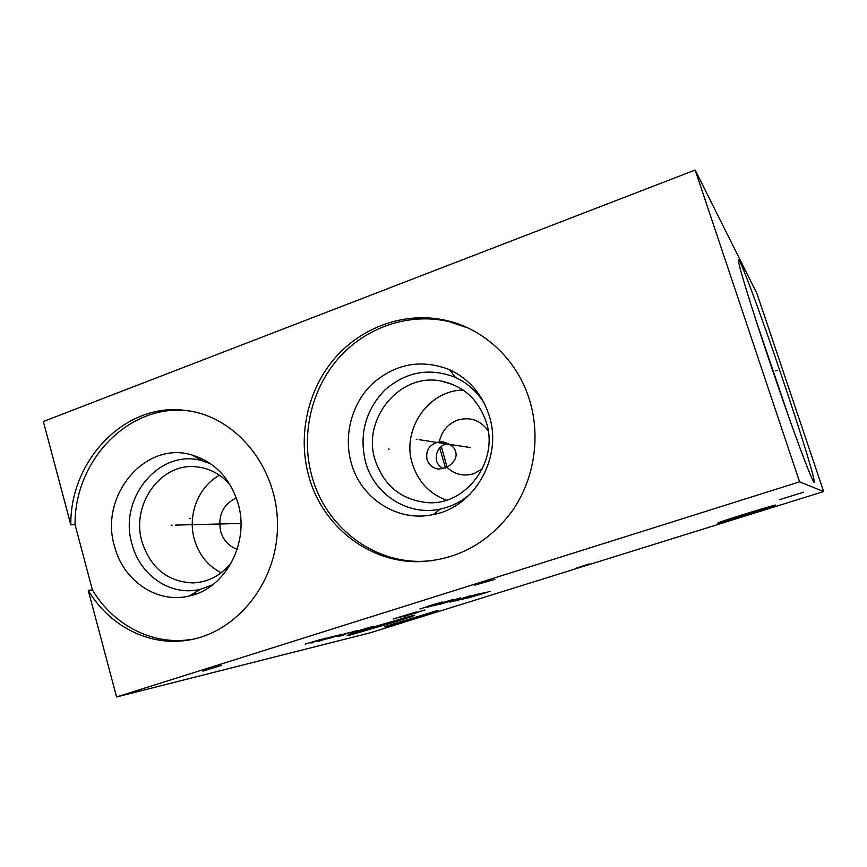 <?xml version="1.0" encoding="UTF-8"?>
<svg xmlns="http://www.w3.org/2000/svg" width="867" height="867" viewBox="0 0 867 867"><rect width="100%" height="100%" fill="white"/><g stroke="black" fill="none" stroke-linecap="round" stroke-linejoin="round"><path stroke-width="1.3" d="M823.65 491.556L799.58 481.846L695.161 170.04L756.999 293.675L823.65 491.556L369.949 632.877L116.568 696.96L88.228 590.329L92.401 589.885C111.995 623.048 148.159 643.347 184.628 640.269L193.298 639.174M783.454 381.415C799.677 429.544 813.528 474.043 814.178 480.903C816.215 492.955 792.676 430.411 768.303 357.659C751.852 308.717 739.529 268.651 738.478 261.303C736.04 247.019 761.128 314.84 783.454 381.415M799.58 481.846L116.568 696.96M775.705 505.082L774.87 505.559C768.281 508.3 719.653 523.278 717.508 523.235L718.277 522.747C724.617 520.07 775.282 504.486 775.705 505.082M436.957 610.693C438.702 610.281 438.897 610.335 437.542 610.856L386.411 626.451C384.309 626.971 384.005 626.949 385.49 626.364L436.957 610.693M695.161 170.04L43.35 421.503L70.812 524.817C70.043 459.748 125.542 402.386 184.974 410.373C235.9 415.575 278.654 468.007 277.473 526.995C276.844 586.005 232.248 637.483 180.856 641.006C144.225 644.094 107.898 623.676 88.228 590.329M529.466 399.752C540.824 436.394 534.451 478.584 512.82 510.197C488.782 542.807 457.668 559.952 419.487 561.664C369.028 562.976 322.643 526.323 309.02 477.023C297.348 436.329 307.395 389.955 334.955 358.028C362.601 326.22 406.352 311.036 446.873 320.595C484.664 329.341 517.306 360.043 529.466 399.752M432.33 560.7L422.066 561.35C371.878 562.661 325.721 526.226 312.163 477.197C300.546 436.73 310.538 390.627 337.957 358.884C365.462 327.249 408.996 312.174 449.301 321.69L467.909 327.954M489.053 415.239C503.142 457.147 474.563 507.271 433.207 514.575C397.964 522.476 361.106 498.839 351.384 463.455C343.289 435.787 351.558 403.914 372.095 384.027C395.341 363.533 421.199 358.765 449.659 369.721C468.906 378.836 482.041 394.008 489.053 415.239M470.586 493.691C461.678 501.538 451.599 506.664 440.349 509.07C408.27 516.298 374.598 494.84 365.69 462.61C358.905 434.941 365.213 410.828 384.59 390.269C405.821 371.65 429.393 367.348 455.316 377.362L449.659 369.721M484.393 403.556C477.175 391.711 467.486 382.976 455.316 377.362M427.431 502.622C466.218 505.894 499.533 460.724 486.138 421.785C478.281 399.384 463.314 385.804 441.238 381.068C399.795 372.279 361.409 419.303 375.259 460.496C384.092 485.932 401.486 499.966 427.431 502.622L431.007 502.665M446.321 500.183C429.479 493.757 418.197 481.727 412.464 464.094C401.183 430.097 428.157 390.183 463.162 390.085M439.298 441.845L442.723 441.91C450.146 443.72 454.427 446.928 455.576 451.512C457.397 456.985 454.546 462.274 447.025 467.378L438.875 469.112C432.904 468.321 428.959 465.156 427.052 459.64C425.448 450.146 429.533 444.218 439.298 441.845C441.65 431.235 447.719 423.996 457.505 420.127C470.033 416.55 480.264 420.094 488.197 430.758M447.773 443.308C439.179 445.779 435.397 451.566 436.426 460.68C437.51 464.192 439.894 466.869 443.59 468.722M70.812 524.817L75.061 524.719L92.401 589.885M196.31 593.873L194.457 592.887M237.19 549.266C228.942 546.351 223.426 540.39 220.651 531.395C217.704 515.648 222.917 504.486 236.29 497.896M219.524 475.289C198.424 486.42 187.272 515.052 194.381 539.426C198.922 554.772 207.852 565.891 221.183 572.805M231.695 562.239C221.421 575.211 208.6 582.104 193.233 582.917C167.797 581.898 150.728 568.232 142.036 541.897C130.83 505.158 160.102 463.216 195.281 466.728C209.077 467.855 220.771 474.032 230.373 485.26M210.703 463.812L202.683 460.941C159.918 447.61 117.804 498.297 132.055 544.216C139.999 575.677 171.222 596.734 200.44 589.289L189.353 595.965C157.306 604.082 123.201 580.901 114.542 546.405C99.011 496.054 144.995 440.414 191.845 454.969C214.615 461.948 230.004 478.02 237.981 503.174C250.032 542.417 225.507 588.628 189.353 595.965M212.718 584.792L200.44 589.289M189.645 411.012L188.703 410.904C129.541 402.949 74.291 459.998 75.061 524.719M790.075 420.712L756.707 322.557M482.345 468.917L473.826 473.675C463.704 476.655 454.763 474.563 447.025 467.378M439.699 447.849L445.53 468.082M441.281 446.353L447.101 467.335M746.227 513.589L746.671 514.955M411.381 618.063L411.749 619.309M368.042 628.575C349.314 634.492 343.072 636.736 349.325 635.316L393.347 622.419C411.5 616.708 418.111 614.356 413.18 615.375L368.042 628.575M376.722 627.025L396.642 621.065M369.342 628.922L391.201 622.278L373.2 627.979M386.389 623.449L363.165 630.428M374.186 626.397L354.484 632.552M370.751 627.231L360.087 630.808M373.2 626.299L350.582 633.116M354.191 632.238L366.676 628.207M345.283 634.416L339.528 636.215M344.242 634.362L357.323 630.472M340.633 635.034L350.322 632.271L337.122 636.4M330.674 637.982L341.641 634.265L326.718 638.936M318.091 641.461L337.079 635.37M333.101 636.335L317.961 641.071M313.442 642.49L311.708 643.021L313.442 642.49M310.798 642.826L326.1 638.025M321.809 639.174L305.217 644.073M404.304 616.383L424.83 609.967M414.155 613.392L416.279 612.882M398.202 617.824L408.736 614.66M416.81 611.831L393.087 619.027M478.931 594.892L486.528 592.519M490.148 591.283L467.887 598.046L490.148 591.283M481.055 593.31L462.501 599.27L484.631 592.519M478.226 594.469L475.81 595.011M477.424 594.123L456.811 600.571M458.73 600.127L454.872 601.004M449.962 602.121L470.889 595.586M459.878 599.108L461.808 598.674M439.233 604.57L460.659 597.862M454.72 599.465L433.576 605.849L454.72 599.465M452.151 599.758L427.583 607.214L452.151 599.758M419.888 608.97L442.192 601.98M430.541 605.73L432.763 605.231M434.638 604.147L426.098 606.824M589.181 563.918L575.851 568.286M779.932 499.587L803.503 492.218M221.605 665.336L202.965 671.145M209.218 669.064L207.549 669.476M474.552 585.214L494.894 579.362M416.951 439.374L416.236 439.255M419.184 439.71L470.358 447.556M389.153 449.117L388.394 449.019M172.11 525.174L171.059 525.207M175.383 525.099L240.95 523.462M190.838 518.618L189.808 518.629M777.385 370.263L775.683 370.848M419.487 561.664L422.066 561.35M446.873 320.595L449.301 321.69M440.349 509.07L433.207 514.575M441.238 381.068L453.604 384.775M442.723 441.91L443.969 442.105M193.233 582.917L200.591 582.093M202.683 460.941L191.845 454.969M180.856 641.006L184.628 640.269M184.974 410.373L188.703 410.904M814.178 480.903L813.376 481.152"/></g></svg>
